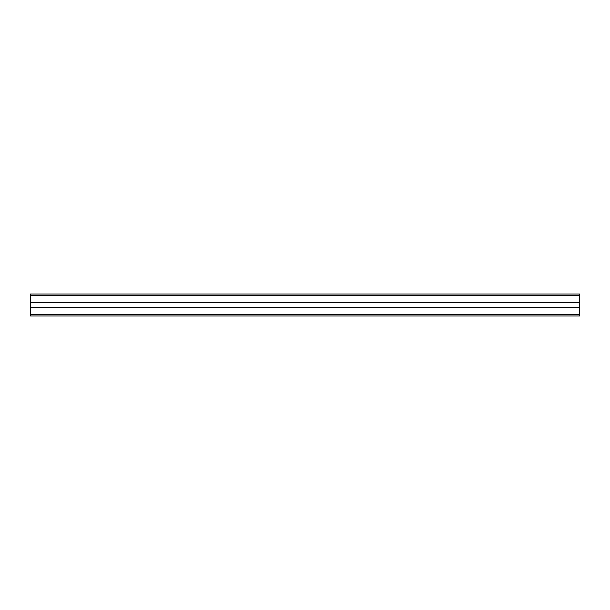 <?xml version="1.0" encoding="UTF-8"?>
<svg xmlns="http://www.w3.org/2000/svg" width="610" height="610" viewBox="0 0 610 610"><rect width="100%" height="100%" fill="white"/><g stroke="black" fill="none" stroke-linecap="round" stroke-linejoin="round"><path stroke-width="0.91" d="M30.5 294.02L579.5 294.02L30.5 294.02L30.5 302.751L579.5 302.751L579.5 315.98L30.5 315.98L30.5 314.333L579.5 314.333M579.5 294.02L579.5 302.751M30.5 302.751L30.5 307.249L579.5 307.249M30.5 307.249L30.5 314.333M30.5 295.667L579.5 295.667"/></g></svg>
